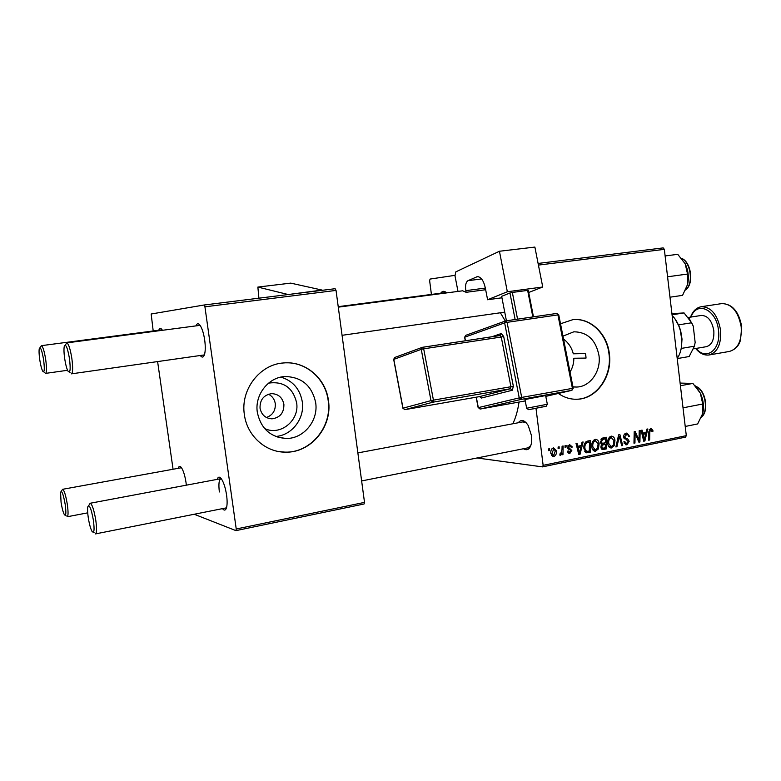 <?xml version="1.0" encoding="UTF-8"?>
<svg xmlns="http://www.w3.org/2000/svg" width="781" height="781" viewBox="0 0 781 781"><rect width="100%" height="100%" fill="white"/><g stroke="black" fill="none" stroke-linecap="round" stroke-linejoin="round"><path stroke-width="1.17" d="M268.576 383.11C283.513 381.079 292.865 387.601 296.614 402.693C299.758 420.363 280.291 436.315 264.574 428.496M260.034 408.209C261.489 414.877 265.481 418.421 272.003 418.841C280.106 417.64 284.069 412.788 283.894 404.275C282.4 397.461 278.3 393.917 271.583 393.644C263.685 394.991 259.839 399.843 260.034 408.209M266.409 417.503C272.725 415.17 275.673 410.542 275.283 403.621C274.551 399.276 272.276 396.143 268.469 394.22M257.33 412.358C260.834 428.525 270.402 437.223 286.031 438.463C303.653 438.942 318.589 420.647 315.67 402.664C311.97 385.668 301.749 376.959 285.006 376.53C268.352 377.194 254.489 394.903 257.33 412.358M275.693 436.452C291.996 435.456 304.941 418.352 302.286 401.756C299.972 389.016 292.846 380.806 280.906 377.116M244.365 414.574C246.991 435.573 265.286 452.17 285.104 452.16C310.809 453.244 332.686 426.68 328.45 400.594C325.843 378.355 305.342 360.783 283.63 362.95C259.927 364.249 240.294 389.602 244.365 414.574M278.505 451.506L284.86 452.121C310.555 453.205 332.413 426.651 328.186 400.585C325.657 379.41 306.982 362.277 286.276 362.814M563.521 339.042C568.509 342.81 571.76 347.73 573.283 353.803L585.477 353.549L585.857 355.804L586.033 358.079L573.83 358.254C573.879 363.194 572.61 367.792 570.032 372.029M562.945 336.133L573.879 331.798C587.537 332.071 595.913 339.999 598.988 355.57C601.224 371.131 590.211 386.839 576.661 387.044L572.951 386.859M558.366 393.458C564.097 397.48 570.276 399.413 576.886 399.257C596.577 399.14 612.587 376.403 609.365 353.891C607.257 333.663 590.397 317.555 572.883 319.654L560.504 323.773M574.65 399.237L576.524 399.237C596.215 399.13 612.216 376.393 608.995 353.9C606.915 334.151 590.787 318.228 573.635 319.585M518.281 422.755C521.2 419.026 524.51 419.934 528.2 425.479L531.558 435.837L531.549 442.69C530.201 449.095 527.497 451.106 523.407 448.753M528.034 447.835L530.846 445.551M500.387 312.771L505.287 321.059M195.953 325.882C197.066 323.041 198.569 323.061 200.473 325.941C202.357 329.172 203.763 333.877 204.7 340.077C205.501 346.149 205.452 350.913 204.554 354.369C203.548 357.522 202.123 357.903 200.268 355.501M178.224 468.317C178.927 465.935 180.02 465.74 181.504 467.751C183.457 470.855 184.96 475.746 186.005 482.404L186.327 485.167M217.186 479.368C218.163 476.508 219.627 476.43 221.579 479.143C223.835 482.756 225.504 488.086 226.588 495.125C227.281 500.299 227.291 504.37 226.617 507.328C225.738 510.491 224.352 510.92 222.468 508.636M536 408.346L543.137 465.339L686.304 435.642L685.503 437.126L542.473 466.882L477.035 457.978M454.913 275.351L430.087 279.061L429.628 280.633L431.415 294.427M538.099 263.451L663.186 247.889L664.338 249.344L686.304 435.642M565.063 445.6L566.088 445.395L566.079 447.083L565.034 447.298L565.063 445.6M558.132 446.996L559.157 446.791L559.147 448.489L558.093 448.694L558.132 446.996M595.229 439.391L595.747 439.332C597.729 439.732 598.861 441.167 599.125 443.637L598.431 448.938L595.2 451.301C593.179 450.862 592.057 449.378 591.842 446.849C591.383 443.237 592.515 440.748 595.229 439.391M582.03 442.192L583.124 441.968L580.019 454.337L578.78 454.591L576.027 443.403L577.052 443.198L577.764 446.254L581.22 445.551L582.03 442.192M602.668 438.043L606.486 437.272L606.261 448.929L602.815 449.553L600.843 447.22L601.819 444.174L600.345 442.124L602.668 438.043M618.64 434.832L619.889 434.578L622.691 445.541L621.705 445.746L619.304 436.345L616.941 446.732L615.877 446.947L618.64 434.832M652.877 430.302L652.916 431.337L651.979 431.668L650.807 429.54L649.802 431.893L649.646 439.986L648.669 440.191L648.835 431.805L650.71 428.232L652.877 430.302L651.852 430.233M639.19 430.692L640.156 430.497L639.922 441.997L638.907 442.202L635.109 433.25L634.953 443.012L633.977 443.217L634.201 431.698L635.217 431.493L639.034 440.425L639.19 430.692M664.338 249.344L538.431 265.091M646.805 429.169L647.84 428.954L644.891 440.972L643.72 441.206L641.113 430.311L642.08 430.116L642.763 433.094L646.033 432.43L646.805 429.169M626.245 433.152L626.958 433.074L629.603 436.364L628.646 436.696L628.207 435.095L626.831 434.421L624.663 436.745L625.044 437.672L627.807 439.068L629.203 441.294L626.948 444.819L623.794 441.87L624.751 441.558L626.43 443.54L628.246 441.568L623.707 437.048C623.628 434.91 624.478 433.611 626.245 433.152M611.113 436.188L611.621 436.14C613.583 436.53 614.696 437.956 614.959 440.425L614.266 445.678L611.093 448.021C609.092 447.601 607.989 446.127 607.764 443.598C607.315 440.015 608.438 437.545 611.113 436.188M572.297 446.898L571.311 447.406L569.905 445.58L568.402 447.171L571.829 450.52L569.359 453.4L567.338 451.272L568.343 450.92L569.905 452.287L570.647 450.256L568.099 448.88L567.397 447.464L569.505 444.555L572.297 446.898L571.194 446.781M587.683 441.06L590.543 440.484L590.309 452.209L586.648 452.814L583.954 448.724C583.534 445.824 584.276 443.462 586.16 441.646L587.683 441.06M553.456 447.786L556.336 450.637C556.794 453.546 555.926 455.557 553.729 456.67L550.878 453.644C550.468 450.832 551.327 448.88 553.456 447.786M562.095 446.205L563.14 445.99L562.964 454.62L561.92 454.835L561.969 453.048L560.377 455.284L559.801 455.108L560.045 453.722L560.592 453.878L561.988 449.661L562.095 446.205M548.555 448.929L549.599 448.714L549.58 450.412L548.526 450.627L548.555 448.929M204.925 306.816L204.134 305L335.117 288.706L336.035 290.415L204.925 306.816L236.233 528.991L364.512 502.388L364.053 503.989L235.94 530.631L194.244 514.259M204.134 305L151.163 314.001L153.203 330.978M157.606 361.583L173.07 469.254M336.035 290.415L364.512 502.388M158.777 330.246C159.568 327.874 160.691 327.747 162.145 329.865L162.409 330.295M235.94 530.631L236.233 528.991M61.24 491.347L62.597 489.296L181.456 467.731M221.218 478.636L220.994 478.655C218.963 479.661 218.416 484.093 219.363 491.962M39.987 347.652L41.403 345.661L162.067 329.807M519.023 402.059C517.793 410.601 515.714 417.845 512.805 423.78M440.689 293.207C442.407 290.815 444.399 290.717 446.673 292.904M542.473 466.882L543.137 465.339M446.341 292.943L444.76 292.67M526.374 422.941L522.899 421.886M638.77 441.89L639.922 441.997M634.172 433.182L635.109 433.25M634.113 436.179L635.109 436.267M633.977 442.925L634.953 443.012M636.769 437.438L637.931 437.536M638.077 440.338L639.034 440.425M642.968 433.055L642.831 433.621M643.642 440.855L644.891 440.972M641.767 433.016L642.763 433.094M644.784 437.409L645.662 433.845L643.046 434.373L644.296 439.84L644.784 437.409M641.894 433.543L645.662 433.845M643.378 439.762L644.296 439.84M642.07 434.295L643.046 434.373M651.979 431.268L652.916 431.337M649.255 429.433L650.807 429.54M648.679 439.908L649.646 439.986M625.054 433.64L625.435 434.304M628.607 436.286L629.603 436.364M624.37 434.314L626.342 434.48M623.677 436.657L624.663 436.745M623.794 437.565L625.044 437.672M624.312 438.766L627.807 439.068M628.168 441.206L629.203 441.294M625.376 444.662L626.948 444.819M624.136 441.763L624.78 441.821M621.627 445.443L622.691 445.541M618.308 436.267L619.304 436.345M615.955 446.634L616.941 446.732M609.893 436.745L610.371 437.389M613.934 440.328L614.959 440.425M613.036 445.56L614.266 445.678M609.776 446.537L609.141 447.093M610.127 447.816L611.66 447.962M613.388 444.975L613.964 440.562L611.201 437.526C609.18 438.717 608.37 440.718 608.77 443.53L611.142 446.673L613.388 444.975M607.745 443.432L608.77 443.53M609.239 437.36L611.201 437.526M602.795 438.014L602.786 438.6M602.698 443.276L602.678 443.881M602.6 448.187L606.261 448.929M602.59 448.558L601.39 448.802M600.325 441.861L602.581 443.276L605.382 442.778L605.46 438.834L601.595 438.551M600.804 446.859L602.854 448.216L605.285 447.767L605.353 444.135L601.214 443.881M601.077 445.16L602.18 445.268L601.829 446.966M605.353 444.135L602.18 445.268M600.931 439.312L602.629 439.469L601.341 441.958M605.46 438.834L602.629 439.469M571.233 446.937L572.317 447.054M567.953 445.443L569.593 445.609M567.377 447.064L568.402 447.171M567.436 447.718L568.714 447.855M570.706 450.403L571.829 450.52M568.451 453.165L569.984 453.341M578.399 446.127L578.243 446.742M578.682 454.181L580.019 454.337M576.7 446.146L577.764 446.254M578.409 453.068L579.385 453.185L580.83 447.005L576.847 446.712M577.022 447.454L578.067 447.562L579.385 453.185M580.83 447.005L578.067 447.562M586.902 441.275L586.892 441.812M586.697 451.447L590.309 452.209M586.687 451.818L585.272 452.111M589.323 451.047L589.499 442.056L588.21 442.319C585.584 443.149 584.5 445.248 584.969 448.597L586.56 451.418L589.323 451.047M586.033 441.724L589.499 442.056M584.647 451.213L586.56 451.418L584.647 451.213M583.924 448.489L584.969 448.597M585.623 442.066L588.21 442.319M594.068 439.898L594.585 440.591M598.09 443.54L599.125 443.637M597.182 448.802L598.431 448.938M593.95 449.807L593.257 450.393M594.185 451.067L595.786 451.233M597.533 448.226L598.119 443.784L595.317 440.728C593.277 441.929 592.457 443.95 592.857 446.771L595.259 449.944L597.533 448.226M591.822 446.664L592.857 446.771M593.345 440.552L595.317 440.728M555.242 450.52L556.336 450.637M552.44 456.514L553.729 456.67M553.641 455.606L555.32 450.979L553.827 448.811L551.913 453.439L553.641 455.606M550.839 453.312L551.913 453.439M552.011 448.665L553.583 448.841M558.103 448.372L559.147 448.489M561.929 454.503L562.964 454.62M561.451 452.99L561.969 453.048M560.045 455.216L560.533 455.274M565.034 446.976L566.079 447.083M548.526 450.295L549.58 450.412M69.47 358.547C67.478 347.545 65.75 343.474 64.267 346.344C63.769 348.98 63.905 353.11 64.706 358.752C65.604 364.493 66.688 368.622 67.976 371.121C70.241 373.65 70.739 369.452 69.47 358.547M65.243 345.104L66.766 342.879C68.562 343.65 70.251 348.775 71.823 358.254C73.043 367.607 72.897 372.81 71.403 373.855M43.59 359.69C41.901 350.142 40.466 346.413 39.294 348.521C38.865 350.767 39.021 354.554 39.772 359.865C40.622 365.244 41.598 369.013 42.701 371.151C44.458 372.986 44.751 369.169 43.59 359.69M41.403 345.661C42.848 346.373 44.283 350.962 45.679 359.436C46.801 367.812 46.762 372.459 45.571 373.386L67.566 370.282M88.243 517.51C89.259 523.944 90.518 528.571 92.021 531.383C94.13 533.804 94.599 530.153 93.427 520.429C91.231 508.538 89.346 503.999 87.794 506.82C87.394 509.075 87.55 512.639 88.243 517.51M88.712 505.551L90.166 503.257C92.148 504.214 94.023 509.886 95.79 520.263C96.883 528.503 96.766 533.052 95.438 533.911M61.055 502.193C62.002 508.128 63.105 512.287 64.354 514.669C66.004 516.456 66.287 513.078 65.213 504.536C63.368 494.285 61.826 490.185 60.576 492.235L61.055 502.193M62.597 489.296C64.188 490.165 65.76 495.183 67.312 504.37C68.328 511.858 68.298 515.987 67.225 516.758L87.706 512.844M665.109 255.943L677.752 254.333L685.201 263.812L687.544 274.053L687.612 284.401L682.565 295.364L669.981 297.2M667.57 276.786L687.544 274.053M687.612 284.401C689.086 277.294 688.286 270.431 685.201 263.812M680.417 385.736L692.893 383.422L700.332 393.185L697.033 387.962M683.024 407.838L702.744 403.992L702.715 413.51L697.648 423.937L685.22 426.465M702.715 413.51C704.228 406.833 703.437 400.057 700.332 393.185L702.744 403.992M680.105 383.08L692.893 383.422M585.477 353.549L586.033 358.079M674.872 318.697L678.669 325.599M681.296 347.955L680.349 351.977M691.654 322.778L678.582 324.847L680.671 330.695L682.018 339.091L681.354 348.404L694.397 346.198L695.158 342.449L693.255 326.146L691.654 322.778L684.058 312.927L671.924 313.659M677.195 358.411C680.554 353.656 682.067 347.32 681.745 339.413L680.319 330.5C678.562 324.174 675.829 319.175 672.138 315.514M677.215 358.596L689.174 356.526L694.397 346.198M672.05 314.782L684.058 312.927M688.901 317.955L693.255 326.146M693.684 348.834L706.366 346.676C711.852 345.026 714.332 339.676 713.814 330.636C711.93 320.659 707.781 315.583 701.358 315.436L701.231 315.456M287.857 294.583L322.065 290.073L290.727 283.122L257.867 287.076L258.901 298.186M287.515 294.369L257.867 287.076M545.626 395.547L524.959 399.53L526.648 408.18M542.736 286.998L507.338 291.752L499.44 251.248L534.878 247.079L542.736 286.998L528.698 292.494M501.949 297.786L487.608 299.748L507.338 291.752M515.128 319.507L509.954 292.992L501.656 296.321L506.42 320.786M509.954 292.992L512.346 292.445L517.559 319.156M532.847 316.92L527.644 290.386L512.346 292.445M527.644 290.386L528.307 290.512L533.462 316.832M487.608 299.748L485.284 287.769C483.585 280.525 480.94 276.816 477.337 276.64L467.975 280.682L481.584 278.934M457.988 291.411L454.991 275.83L455.811 271.876L499.44 251.248M462.645 290.805L466.15 292.309L465.837 290.649C465.085 285.534 465.798 282.205 467.975 280.682M466.15 292.309L485.665 289.731M642.724 437.028L643.72 437.116M648.835 431.815L649.802 431.893M624.029 438.278L626.538 438.492M617.751 438.707L618.786 438.795M601.809 449.221L603.82 449.426M601.721 444.272L603.742 444.467M601.155 438.99L603.596 439.215M567.602 448.216L569.788 448.45M577.715 450.266L578.77 450.373M585.721 452.472L587.898 452.707M685.65 289.878L686.655 288.882C693.518 281.873 690.258 261.938 681.696 258.511M701.543 416.937C708.016 411.655 705.995 393.731 698.234 387.757L695.373 385.99M709.285 354.935L729.454 351.43C738.025 348.863 741.94 340.662 741.198 326.829C738.289 311.541 731.817 303.799 721.79 303.594L721.585 303.624M696.174 348.414C706.083 361.232 721.205 349.732 718.491 330.431C716.616 309.452 696.711 300.402 691.019 317.047M690.531 317.125C692.776 311.102 696.379 307.626 701.348 306.699C711.247 306.943 717.661 314.782 720.59 330.207C721.371 344.157 717.534 352.416 709.089 354.974C704.15 355.57 699.678 353.412 695.686 348.492M528.581 409.654L526.658 408.238L547.335 404.265M541.711 407.018L532.993 408.912L541.711 407.018M476.312 397.178L478.323 407.623L519.238 397.89L504.643 322.885L464.773 337.187L465.456 340.77M491.893 336.767L501.304 333.526L500.201 335.508L501.265 337.021L423.683 348.824L433.435 400.136L510.92 386.732L501.265 337.021L503.677 336.494L501.304 333.526M503.677 336.494L513.342 386.244L512.326 390.236L481.33 398.046L479.622 396.611M485.343 288.082L465.837 290.649M478.236 276.669L476.381 276.904M506.049 320.845L556.775 313.435L557.917 314.889L507.074 322.348L521.688 397.412L572.414 388.382L557.917 314.889L558.757 314.88M571.897 390.334L573.234 388.264L572.414 388.382L571.897 390.334L545.782 396.367L571.838 390.344L521.161 399.403L480.139 409.039L525.232 400.936L480.12 409.049L478.323 407.623L480.09 409.049M422.706 347.262L500.26 335.488M422.189 347.389L394.874 357.434L393.692 359.465L402.889 408.209L430.995 400.633L421.252 349.361L393.8 359.367L403.006 408.18L404.9 409.654L479.466 396.621L510.413 388.733L433.006 402.176L404.939 409.644L479.446 396.631M402.889 408.238L404.87 409.654M430.995 400.633L433.006 402.176L433.435 400.136L430.995 400.633M421.252 349.361L423.683 348.824L422.638 347.262L421.252 349.361M500.162 335.508L422.355 347.33M479.798 396.602L481.33 398.046M513.342 386.244L510.92 386.732L510.413 388.733L512.326 390.236M519.238 397.89L521.161 399.403L521.688 397.412L519.238 397.89M465.291 340.799L464.627 337.304L465.759 335.332L505.532 320.962M504.643 322.885L507.074 322.348L505.971 320.845L504.643 322.885M573.234 388.245L558.747 314.831L556.775 313.435L505.678 320.913M269.094 418.518L272.003 418.841M277.948 437.243L286.031 438.463M576.661 387.044L574.055 386.985M651.012 429.521L649.265 429.394M626.831 434.421L624.439 434.226M626.137 443.51L624.156 443.325M611.142 446.673L608.633 446.429M611.572 437.497L609.297 437.292M602.629 448.187L601.009 448.021M602.249 443.247L600.599 443.091M569.905 445.58L568.002 445.385M569.369 452.297L567.553 452.092M595.259 449.944L592.711 449.671M595.698 440.699L593.404 440.484M553.426 455.626L551.357 455.382M553.827 448.811L552.05 448.626M462.733 290.786L338.28 307.158M199.838 325.374L66.766 342.879M504.741 312.146L342.068 335.313M204.388 354.916L71.442 373.845M69.363 372.098L70.085 372.615M338.212 306.669L444.819 292.67M43.677 371.834L44.644 372.517M93.378 532.271L94.14 532.769M95.477 533.911L226.48 507.835M361.632 480.94L529.938 447.454M90.166 503.257L220.994 478.655M357.864 452.912L522.987 421.867M65.321 515.304L66.297 515.948M681.579 258.374C690.531 261.479 694.016 281.531 686.938 288.765L685.572 290.044M701.475 417.103C708.396 411.977 706.541 393.917 698.585 387.796L695.256 385.853M701.348 306.699L721.79 303.594C732.266 303.819 738.914 311.521 741.716 326.712L740.495 340.282C739.304 343.415 737.879 348.638 729.454 351.43M688.53 317.437L701.358 315.436M529.362 409.547L546.202 406.266L547.325 404.207L545.616 395.469M394.6 357.542L393.683 359.426M478.157 407.672L476.146 397.207M465.759 335.332L464.617 337.255"/></g></svg>
